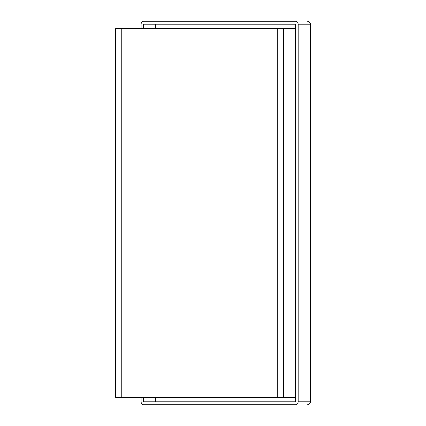 <?xml version="1.0" encoding="UTF-8"?>
<svg xmlns="http://www.w3.org/2000/svg" width="426" height="426" viewBox="0 0 426 426"><rect width="100%" height="100%" fill="white"/><g stroke="black" fill="none" stroke-linecap="round" stroke-linejoin="round"><path stroke-width="0.64" d="M158.621 28.728L154.334 28.728M167.184 28.728L171.47 28.728M167.184 28.542L158.621 28.542M155.49 404.7L295.671 404.7A2.854 2.471 -90 0 0 298.141 401.846L298.141 24.154A2.854 2.471 -90 0 0 295.671 21.3L143.599 21.3A2.854 2.471 -90 0 0 141.128 24.154L141.128 28.728M141.128 397.272L141.128 401.846A2.854 2.471 -90 0 0 143.599 404.7L295.671 404.7M295.671 21.3L155.49 21.3M143.599 397.272L143.599 401.846L295.671 401.846L295.671 24.154L143.599 24.154L143.599 28.728M298.141 401.846L310.027 401.846A2.854 2.471 90 0 1 307.556 404.7A2.854 2.854 0 0 0 310.41 401.846L310.41 24.154A2.854 2.854 0 0 0 307.556 21.3A2.854 2.471 90 0 1 310.027 24.154L298.141 24.154M295.671 401.846L155.49 401.846L155.49 397.272M155.49 28.542L155.49 24.154L295.671 24.154M121.298 397.272L121.298 28.728L115.59 28.728L115.59 397.272L283.455 397.272L283.455 28.728L295.671 28.728M121.298 28.728L283.455 28.728L283.455 397.272L295.671 397.272M310.41 401.846L310.027 401.846L310.027 24.154L310.41 24.154M283.838 397.272L283.838 28.728M277.747 397.272L277.747 28.728"/></g></svg>
